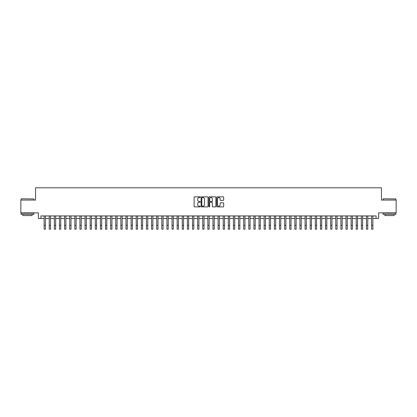 <?xml version="1.0" encoding="UTF-8"?>
<svg xmlns="http://www.w3.org/2000/svg" width="417" height="417" viewBox="0 0 417 417"><rect width="100%" height="100%" fill="white"/><g stroke="black" fill="none" stroke-linecap="round" stroke-linejoin="round"><path stroke-width="0.63" d="M200.311 197.189A0.349 0.349 0 0 0 199.962 196.84L194.624 196.84A0.5 0.5 0 0 0 194.124 197.34L194.124 206.384A0.5 0.5 0 0 0 194.624 206.884L199.962 206.884A0.349 0.349 0 0 0 200.311 206.53A0.349 0.349 0 0 0 199.962 206.18L199.274 206.18A1.605 1.605 0 0 1 197.663 204.575L197.663 203.819A1.605 1.605 0 0 1 199.274 202.214L199.962 202.214A0.349 0.349 0 0 0 200.311 201.859A0.349 0.349 0 0 0 199.962 201.51L199.274 201.51A1.605 1.605 0 0 1 197.663 199.905L197.663 199.149A1.605 1.605 0 0 1 199.274 197.543L199.962 197.543A0.349 0.349 0 0 0 200.311 197.189M223.178 200.379A0.5 0.5 0 0 0 223.679 199.879L223.679 197.34A0.5 0.5 0 0 0 223.178 196.84L217.252 196.84A0.5 0.5 0 0 0 216.751 197.34L216.751 206.384A0.5 0.5 0 0 0 217.252 206.884L223.178 206.884A0.5 0.5 0 0 0 223.679 206.384L223.679 203.319A0.5 0.5 0 0 0 223.178 202.813L220.64 202.813A0.5 0.5 0 0 0 220.14 203.319L220.14 204.836A1.345 1.345 0 0 1 218.795 206.18A1.345 1.345 0 0 1 217.45 204.836L217.45 198.888A1.345 1.345 0 0 1 218.795 197.543A1.345 1.345 0 0 1 220.14 198.888L220.14 199.879A0.5 0.5 0 0 0 220.64 200.379L223.178 200.379M40.934 218.492L40.934 215.933L376.066 215.933L376.066 218.492L378.626 218.492L378.626 212.863L396.15 212.863L396.15 200.071L381.44 200.071L381.44 187.791L35.56 187.791L35.56 200.071L20.85 200.071L20.85 212.863L38.374 212.863L38.374 218.492L44.129 218.492M208.062 197.34A0.5 0.5 0 0 0 207.557 196.84L201.63 196.84A0.5 0.5 0 0 0 201.13 197.34L201.13 206.384A0.5 0.5 0 0 0 201.63 206.884L207.557 206.884A0.5 0.5 0 0 0 208.062 206.384L208.062 197.34M209.443 196.84L215.37 196.84A0.5 0.5 0 0 1 215.87 197.34L215.87 206.384A0.5 0.5 0 0 1 215.37 206.884L212.832 206.884A0.5 0.5 0 0 1 212.331 206.384L212.331 202.714A0.5 0.5 0 0 0 211.826 202.214L210.147 202.214A0.5 0.5 0 0 0 209.642 202.714L209.642 206.53A0.349 0.349 0 0 1 209.292 206.884A0.349 0.349 0 0 1 208.938 206.53L208.938 197.34A0.5 0.5 0 0 1 209.443 196.84M45.411 218.492L49.248 218.492M50.525 218.492L54.361 218.492M55.643 218.492L59.48 218.492M60.757 218.492L64.599 218.492M65.876 218.492L69.712 218.492M70.994 218.492L74.831 218.492M76.108 218.492L79.944 218.492M81.226 218.492L85.063 218.492M86.34 218.492L90.181 218.492M91.459 218.492L95.295 218.492M96.577 218.492L100.414 218.492M101.691 218.492L105.527 218.492M106.809 218.492L110.646 218.492M111.923 218.492L115.764 218.492M117.041 218.492L120.878 218.492M122.16 218.492L125.997 218.492M127.274 218.492L131.11 218.492M132.392 218.492L136.229 218.492M137.506 218.492L141.347 218.492M142.624 218.492L146.461 218.492M147.743 218.492L151.579 218.492M152.857 218.492L156.693 218.492M157.975 218.492L161.812 218.492M163.089 218.492L166.93 218.492M168.207 218.492L172.044 218.492M173.326 218.492L177.162 218.492M178.44 218.492L182.276 218.492M183.558 218.492L187.395 218.492M188.672 218.492L192.513 218.492M193.79 218.492L197.627 218.492M198.909 218.492L202.745 218.492M204.022 218.492L207.859 218.492M209.141 218.492L212.978 218.492M214.255 218.492L218.091 218.492M219.373 218.492L223.21 218.492M224.487 218.492L228.328 218.492M229.605 218.492L233.442 218.492M234.724 218.492L238.56 218.492M239.838 218.492L243.674 218.492M244.956 218.492L248.793 218.492M250.07 218.492L253.911 218.492M255.188 218.492L259.025 218.492M260.307 218.492L264.143 218.492M265.421 218.492L269.257 218.492M270.539 218.492L274.376 218.492M275.653 218.492L279.494 218.492M280.771 218.492L284.608 218.492M285.89 218.492L289.726 218.492M291.003 218.492L294.84 218.492M296.122 218.492L299.959 218.492M301.236 218.492L305.077 218.492M306.354 218.492L310.191 218.492M311.473 218.492L315.309 218.492M316.586 218.492L320.423 218.492M321.705 218.492L325.541 218.492M326.819 218.492L330.66 218.492M331.937 218.492L335.774 218.492M337.056 218.492L340.892 218.492M342.169 218.492L346.006 218.492M347.288 218.492L351.124 218.492M352.401 218.492L356.243 218.492M357.52 218.492L361.357 218.492M362.639 218.492L366.475 218.492M367.752 218.492L371.589 218.492M372.871 218.492L376.066 218.492M202.182 197.543A0.349 0.349 0 0 0 201.833 197.893L201.833 205.831A0.349 0.349 0 0 0 202.182 206.18L202.912 206.18A1.605 1.605 0 0 0 204.518 204.575L204.518 199.149A1.605 1.605 0 0 0 202.912 197.543L202.182 197.543M212.331 198.909A1.345 1.345 0 0 0 210.986 197.569A1.345 1.345 0 0 0 209.642 198.909L209.642 201.01A0.5 0.5 0 0 0 210.147 201.51L211.826 201.51A0.5 0.5 0 0 0 212.331 201.01L212.331 198.909M44.129 225.373L45.411 225.373L45.411 229.209L44.129 229.209L44.129 215.933M45.411 225.373L45.411 215.933M21.262 198.789L33.897 198.945L21.262 198.789M27.501 214.395L21.105 214.395L21.105 213.118L33.897 213.118L33.897 214.395L27.501 214.395M32.109 214.395L32.109 215.573L22.899 215.573L22.899 214.395M383.254 198.789L395.895 198.945L383.254 198.789M389.499 214.395L383.103 214.395L383.103 213.118L395.895 213.118L395.895 214.395L389.499 214.395M394.101 214.395L394.101 215.573L384.891 215.573L384.891 214.395M49.248 225.373L50.525 225.373L50.525 229.209L49.248 229.209L49.248 215.933M50.525 225.373L50.525 215.933M54.361 225.373L55.643 225.373L55.643 229.209L54.361 229.209L54.361 215.933M55.643 225.373L55.643 215.933M59.48 225.373L60.757 225.373L60.757 229.209L59.48 229.209L59.48 215.933M60.757 225.373L60.757 215.933M64.599 225.373L65.876 225.373L65.876 229.209L64.599 229.209L64.599 215.933M65.876 225.373L65.876 215.933M69.712 225.373L70.994 225.373L70.994 229.209L69.712 229.209L69.712 215.933M70.994 225.373L70.994 215.933M74.831 225.373L76.108 225.373L76.108 229.209L74.831 229.209L74.831 215.933M76.108 225.373L76.108 215.933M79.944 225.373L81.226 225.373L81.226 229.209L79.944 229.209L79.944 215.933M81.226 225.373L81.226 215.933M85.063 225.373L86.34 225.373L86.34 229.209L85.063 229.209L85.063 215.933M86.34 225.373L86.34 215.933M90.181 225.373L91.459 225.373L91.459 229.209L90.181 229.209L90.181 215.933M91.459 225.373L91.459 215.933M95.295 225.373L96.577 225.373L96.577 229.209L95.295 229.209L95.295 215.933M96.577 225.373L96.577 215.933M100.414 225.373L101.691 225.373L101.691 229.209L100.414 229.209L100.414 215.933M101.691 225.373L101.691 215.933M105.527 225.373L106.809 225.373L106.809 229.209L105.527 229.209L105.527 215.933M106.809 225.373L106.809 215.933M110.646 225.373L111.923 225.373L111.923 229.209L110.646 229.209L110.646 215.933M111.923 225.373L111.923 215.933M115.764 225.373L117.041 225.373L117.041 229.209L115.764 229.209L115.764 215.933M117.041 225.373L117.041 215.933M120.878 225.373L122.16 225.373L122.16 229.209L120.878 229.209L120.878 215.933M122.16 225.373L122.16 215.933M125.997 225.373L127.274 225.373L127.274 229.209L125.997 229.209L125.997 215.933M127.274 225.373L127.274 215.933M131.11 225.373L132.392 225.373L132.392 229.209L131.11 229.209L131.11 215.933M132.392 225.373L132.392 215.933M136.229 225.373L137.506 225.373L137.506 229.209L136.229 229.209L136.229 215.933M137.506 225.373L137.506 215.933M141.347 225.373L142.624 225.373L142.624 229.209L141.347 229.209L141.347 215.933M142.624 225.373L142.624 215.933M146.461 225.373L147.743 225.373L147.743 229.209L146.461 229.209L146.461 215.933M147.743 225.373L147.743 215.933M151.579 225.373L152.857 225.373L152.857 229.209L151.579 229.209L151.579 215.933M152.857 225.373L152.857 215.933M156.693 225.373L157.975 225.373L157.975 229.209L156.693 229.209L156.693 215.933M157.975 225.373L157.975 215.933M161.812 225.373L163.089 225.373L163.089 229.209L161.812 229.209L161.812 215.933M163.089 225.373L163.089 215.933M166.93 225.373L168.207 225.373L168.207 229.209L166.93 229.209L166.93 215.933M168.207 225.373L168.207 215.933M172.044 225.373L173.326 225.373L173.326 229.209L172.044 229.209L172.044 215.933M173.326 225.373L173.326 215.933M177.162 225.373L178.44 225.373L178.44 229.209L177.162 229.209L177.162 215.933M178.44 225.373L178.44 215.933M182.276 225.373L183.558 225.373L183.558 229.209L182.276 229.209L182.276 215.933M183.558 225.373L183.558 215.933M187.395 225.373L188.672 225.373L188.672 229.209L187.395 229.209L187.395 215.933M188.672 225.373L188.672 215.933M192.513 225.373L193.79 225.373L193.79 229.209L192.513 229.209L192.513 215.933M193.79 225.373L193.79 215.933M197.627 225.373L198.909 225.373L198.909 229.209L197.627 229.209L197.627 215.933M198.909 225.373L198.909 215.933M202.745 225.373L204.022 225.373L204.022 229.209L202.745 229.209L202.745 215.933M204.022 225.373L204.022 215.933M207.859 225.373L209.141 225.373L209.141 229.209L207.859 229.209L207.859 215.933M209.141 225.373L209.141 215.933M212.978 225.373L214.255 225.373L214.255 229.209L212.978 229.209L212.978 215.933M214.255 225.373L214.255 215.933M218.091 225.373L219.373 225.373L219.373 229.209L218.091 229.209L218.091 215.933M219.373 225.373L219.373 215.933M223.21 225.373L224.487 225.373L224.487 229.209L223.21 229.209L223.21 215.933M224.487 225.373L224.487 215.933M228.328 225.373L229.605 225.373L229.605 229.209L228.328 229.209L228.328 215.933M229.605 225.373L229.605 215.933M233.442 225.373L234.724 225.373L234.724 229.209L233.442 229.209L233.442 215.933M234.724 225.373L234.724 215.933M238.56 225.373L239.838 225.373L239.838 229.209L238.56 229.209L238.56 215.933M239.838 225.373L239.838 215.933M243.674 225.373L244.956 225.373L244.956 229.209L243.674 229.209L243.674 215.933M244.956 225.373L244.956 215.933M248.793 225.373L250.07 225.373L250.07 229.209L248.793 229.209L248.793 215.933M250.07 225.373L250.07 215.933M253.911 225.373L255.188 225.373L255.188 229.209L253.911 229.209L253.911 215.933M255.188 225.373L255.188 215.933M259.025 225.373L260.307 225.373L260.307 229.209L259.025 229.209L259.025 215.933M260.307 225.373L260.307 215.933M264.143 225.373L265.421 225.373L265.421 229.209L264.143 229.209L264.143 215.933M265.421 225.373L265.421 215.933M269.257 225.373L270.539 225.373L270.539 229.209L269.257 229.209L269.257 215.933M270.539 225.373L270.539 215.933M274.376 225.373L275.653 225.373L275.653 229.209L274.376 229.209L274.376 215.933M275.653 225.373L275.653 215.933M279.494 225.373L280.771 225.373L280.771 229.209L279.494 229.209L279.494 215.933M280.771 225.373L280.771 215.933M284.608 225.373L285.89 225.373L285.89 229.209L284.608 229.209L284.608 215.933M285.89 225.373L285.89 215.933M289.726 225.373L291.003 225.373L291.003 229.209L289.726 229.209L289.726 215.933M291.003 225.373L291.003 215.933M294.84 225.373L296.122 225.373L296.122 229.209L294.84 229.209L294.84 215.933M296.122 225.373L296.122 215.933M299.959 225.373L301.236 225.373L301.236 229.209L299.959 229.209L299.959 215.933M301.236 225.373L301.236 215.933M305.077 225.373L306.354 225.373L306.354 229.209L305.077 229.209L305.077 215.933M306.354 225.373L306.354 215.933M310.191 225.373L311.473 225.373L311.473 229.209L310.191 229.209L310.191 215.933M311.473 225.373L311.473 215.933M315.309 225.373L316.586 225.373L316.586 229.209L315.309 229.209L315.309 215.933M316.586 225.373L316.586 215.933M320.423 225.373L321.705 225.373L321.705 229.209L320.423 229.209L320.423 215.933M321.705 225.373L321.705 215.933M325.541 225.373L326.819 225.373L326.819 229.209L325.541 229.209L325.541 215.933M326.819 225.373L326.819 215.933M330.66 225.373L331.937 225.373L331.937 229.209L330.66 229.209L330.66 215.933M331.937 225.373L331.937 215.933M335.774 225.373L337.056 225.373L337.056 229.209L335.774 229.209L335.774 215.933M337.056 225.373L337.056 215.933M340.892 225.373L342.169 225.373L342.169 229.209L340.892 229.209L340.892 215.933M342.169 225.373L342.169 215.933M346.006 225.373L347.288 225.373L347.288 229.209L346.006 229.209L346.006 215.933M347.288 225.373L347.288 215.933M351.124 225.373L352.401 225.373L352.401 229.209L351.124 229.209L351.124 215.933M352.401 225.373L352.401 215.933M356.243 225.373L357.52 225.373L357.52 229.209L356.243 229.209L356.243 215.933M357.52 225.373L357.52 215.933M361.357 225.373L362.639 225.373L362.639 229.209L361.357 229.209L361.357 215.933M362.639 225.373L362.639 215.933M366.475 225.373L367.752 225.373L367.752 229.209L366.475 229.209L366.475 215.933M367.752 225.373L367.752 215.933M371.589 225.373L372.871 225.373L372.871 229.209L371.589 229.209L371.589 215.933M372.871 225.373L372.871 215.933M21.105 200.071L21.105 198.945M33.897 200.071L33.897 198.945M383.103 200.071L383.103 198.945M395.895 200.071L395.895 198.945"/></g></svg>
